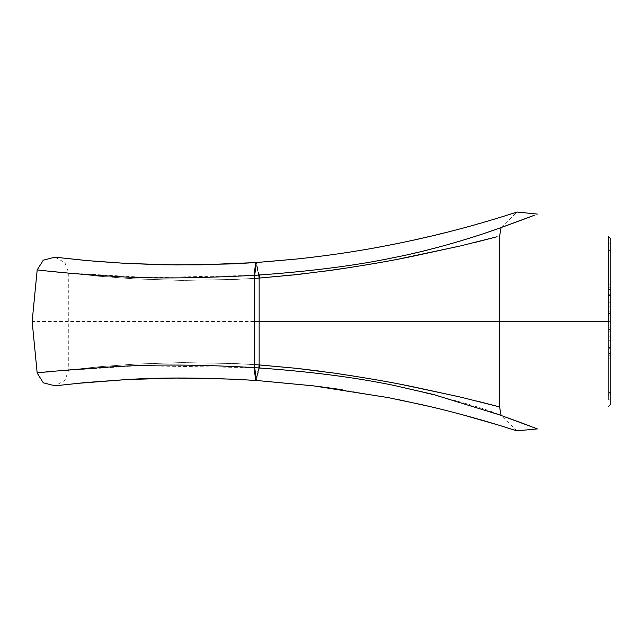 <?xml version="1.0" encoding="UTF-8"?>
<svg xmlns="http://www.w3.org/2000/svg" width="643" height="643" viewBox="0 0 643 643"><rect width="100%" height="100%" fill="white"/><g stroke="black" fill="none" stroke-linecap="round" stroke-linejoin="round"><path stroke-width="0.48" stroke-dasharray="3.21 2.41" d="M608.591 321.5L608.591 352.026L608.591 290.974L608.591 352.026L608.591 290.974L608.591 331.82L608.591 302.274L608.591 306.799L610.85 306.799L608.591 306.799L608.591 302.274L610.85 302.274L610.85 340.718L610.85 302.274L608.591 302.274L610.85 302.274L610.85 306.799L610.85 302.274L608.591 302.274L608.591 306.799L610.85 306.799L608.591 306.799L608.591 302.274L608.591 306.799L610.85 306.799L610.85 302.274L610.85 306.799L610.85 302.274L610.85 306.799L610.85 302.274L610.85 306.799L608.591 306.799L608.591 302.274L610.85 302.274L610.85 352.026L610.85 290.974L610.85 352.026L610.85 290.974L610.85 340.718L608.591 340.718L610.85 340.718L610.85 336.201L608.591 336.201L608.591 340.718L608.591 336.201L610.85 336.201L610.85 340.718L608.591 340.718L610.85 340.718L610.85 336.201L608.591 336.201L608.591 340.718L608.591 336.201L610.85 336.201L610.85 340.718L610.85 302.274L608.591 302.274L610.85 302.274L608.591 302.274L610.85 302.274L608.591 302.274L608.591 306.799L610.85 306.799L608.591 306.799L608.591 302.274L608.591 340.718L610.85 340.718L608.591 340.718L610.85 340.718L608.591 340.718L608.591 336.201L608.591 340.718L608.591 336.201L610.85 336.201L608.591 336.201L610.85 336.201L608.591 336.201L608.591 340.718L610.85 340.718L608.591 340.718L608.591 321.5M256.252 380.471L254.724 367.659C283.868 369.275 341.618 374.748 391.675 384.964C449.891 398.459 485.722 408.377 499.161 414.743L508.428 418.054M529.599 425.907L534.944 427.957M298.665 368.576L268.332 365.642M403.571 384.908L358.03 376.742M333.347 372.98L318.647 370.987M476.664 400.983L458.146 396.546M517.052 430.963L501.074 415.41M320.045 386.676L256.284 380.455L259.676 364.975L259.145 364.935L255.785 380.423L258.912 367.933M37.181 373.101L46.634 372.048M54.342 371.244L137.369 365.714L254.724 367.659L254.724 321.5L32.15 321.5M54.96 257.192L64.839 262.529L68.745 272.97L68.745 370.022L64.839 380.471L54.96 385.808M608.632 399.89L608.632 243.11M608.632 240.209L608.64 236.672M534.494 215.212L530.419 216.787M503.228 226.818L499.169 228.257C470.797 238.931 434.973 248.849 391.724 258.012C353.971 265.856 308.31 271.627 254.724 275.341L254.724 321.5M255.665 262.569L259.145 278.065L320.744 271.74M352.034 267.215L399.552 258.88M458.845 246.293L475.362 242.339M501.074 227.582L517.044 212.037C518.234 212.198 497.65 218.234 455.3 230.154L404.648 242.073L365.16 249.588C327.882 255.898 291.592 260.214 256.284 262.545L259.676 278.025M258.912 275.067L255.697 262.569L256.284 262.545L254.724 275.341L254.098 275.381L149.715 277.623L67.274 272.986M49.873 271.29L37.181 269.899M610.85 238.931L610.85 404.045M610.85 321.645L610.85 243.11L610.85 321.645M610.85 249.982L610.85 285.034L610.85 284.19L610.85 285.034L608.591 285.034L610.85 285.034L610.85 249.982L610.85 285.034L610.85 249.982L608.591 249.982L610.85 249.982M608.591 250.231L610.85 250.207L610.85 287.204L608.591 287.204L608.591 250.207L610.85 250.207L610.85 287.204L610.85 250.231L608.591 250.231L610.85 250.207L610.85 289.519L608.591 289.519L610.85 289.519L610.85 250.231L608.591 250.231L608.591 287.204L610.85 287.204L610.85 289.519L610.85 250.432L608.591 250.207L608.591 289.519L608.591 287.204L610.85 287.204L608.591 287.204L608.591 250.231M610.85 329.417L610.85 313.583L610.85 329.417L608.591 329.417L608.591 313.583L610.85 313.583L608.591 313.583L608.591 329.417L610.85 329.417L608.591 329.417L608.591 313.583L610.85 313.583L608.591 313.583L608.591 329.417L610.85 329.417L610.85 313.583L610.85 329.417L610.85 313.583L610.85 329.417L610.85 313.583L610.85 329.417L608.591 329.417L610.85 329.417L608.591 329.417L608.591 313.583L610.85 313.583L608.591 313.583L610.85 313.583L608.591 313.583L608.591 329.417L610.85 329.417M610.85 393.018L610.85 357.966L608.591 357.966L608.591 393.002L610.85 393.002L610.85 357.966L610.85 393.018L608.591 393.018L610.85 393.018L610.85 357.966L610.85 358.81L610.85 357.966L608.591 357.966L608.591 393.018L610.85 393.018M610.85 250.923L610.85 295.491L608.591 295.491L610.85 295.491L610.85 250.891L610.85 294.743L608.591 294.743L608.591 250.891L610.85 250.891L610.85 294.743L610.85 250.923L608.591 250.923L608.591 295.491L608.591 250.891L610.85 250.891L610.85 295.491L608.591 295.491L610.85 295.491L610.85 250.923L610.85 295.491L608.591 295.491L608.591 250.923L610.85 250.923M608.591 347.509L608.591 392.109L610.85 392.109L610.85 348.257L608.591 348.257L608.591 392.109L610.85 392.109L610.85 347.509L608.591 347.509L610.85 347.509L610.85 392.109L610.85 347.509L608.591 347.509L608.591 348.257L610.85 348.257L610.85 392.077L608.591 392.077L608.591 347.509L610.85 347.509L610.85 392.077L610.85 347.509L608.591 347.509L608.591 392.109L608.591 347.509L610.85 347.509L610.85 392.077L608.591 392.077L608.591 347.509L610.85 347.509L608.591 347.509L608.591 392.077L608.591 348.257L610.85 348.257L608.591 348.257L608.591 347.509M608.591 392.568L610.85 392.793L610.85 355.796L608.591 355.796L608.591 392.793L610.85 392.793L610.85 353.481L608.591 353.481L608.591 392.535L610.85 392.535L608.591 392.793L608.591 355.796L610.85 355.796L610.85 392.769L608.591 392.769L610.85 392.793L610.85 353.481L610.85 392.769L608.591 392.535L608.591 353.481L608.591 355.796L608.591 353.481L610.85 353.481L610.85 392.769L608.591 392.769L608.591 353.481L610.85 353.481L608.591 353.481L608.591 392.568M610.85 399.89L608.591 399.89L608.591 243.11L610.85 243.11M608.591 294.743L610.85 294.743L610.85 295.491L608.591 295.491L608.591 250.891L608.591 295.491L610.85 295.491L608.591 295.491L608.591 250.923L608.591 295.491L608.591 294.743L610.85 294.743L608.591 294.743M608.591 285.034L608.591 249.982L608.591 285.034L608.591 249.982L608.591 285.034L610.85 285.034L610.85 284.19L610.85 285.034L608.591 285.034L608.591 284.19L608.591 285.034M608.591 289.519L608.591 250.432L608.591 289.519L610.85 289.519L608.591 289.519L608.591 250.457L608.591 289.519M608.591 355.796L608.591 392.769L608.591 355.796L610.85 355.796L608.591 355.796L608.591 353.481L608.591 355.796M608.591 357.966L608.591 393.018L608.591 357.966L610.85 357.966L608.591 357.966L608.591 358.81L608.591 357.966M608.591 313.583L608.591 329.417L608.591 313.583M608.591 321.645L608.591 243.158L608.591 321.645M610.85 321.5L610.85 327.15L610.85 321.5M497.152 406.28L495.528 405.846M256.372 380.463L259.442 367.965M255.665 380.431L254.098 367.619M259.145 364.935L235.579 363.576L182.001 362.588L135.159 364.091L98.885 366.775L71.461 369.693M68.745 370.022L98.885 366.775L135.159 364.091L182.001 362.588L235.579 363.576L254.724 364.637M68.745 272.97L98.885 276.217L135.159 278.909L182.001 280.412L235.579 279.416L254.724 278.363L235.571 279.416L182.001 280.412L135.167 278.901L98.877 276.217L68.745 272.97M494.78 237.355L497.36 236.664M254.098 275.381L255.576 262.593M259.442 275.035L256.252 262.529M608.591 321.637L610.85 321.637L608.591 321.637M608.591 315.85L610.85 315.85L608.591 315.85M608.591 327.15L610.85 327.15L608.591 327.15M608.591 331.82L610.85 331.82L608.591 331.82M608.591 311.18L610.85 311.18L608.591 311.18M342.277 389.746L398.298 399.616M429.355 406.424L461.248 414.422M497.119 424.677L502.328 426.277M515.373 430.416L516.715 430.858M75.118 383.558L54.671 385.84M93.058 261.114L85.623 260.455M610.85 249.894L608.591 249.894L610.85 249.894M610.85 393.106L608.591 393.106L610.85 393.106M610.85 358.81L608.591 358.81L610.85 358.81M608.591 352.026L610.85 352.026L608.591 352.026M608.591 290.974L610.85 290.974L608.591 290.974M610.85 284.19L608.591 284.19L610.85 284.19M610.85 243.158L608.591 243.158M610.85 399.858L608.591 399.858"/><path stroke-width="0.96" d="M508.428 418.054L529.599 425.907M534.944 427.957L537.379 428.905L516.715 430.858M318.647 370.987L298.665 368.576M268.332 365.642L259.828 364.983M358.03 376.742L333.347 372.98M458.146 396.546L403.571 384.908M495.528 405.846L476.664 400.983M501.074 415.41L499.611 406.947L496.902 406.215M537.379 428.905L499.177 414.743L433.101 394.4L394.127 385.454C354.671 377.24 308.206 371.308 254.724 367.659L256.284 380.471L231.866 379.105L176.495 378.06L126.414 379.579L75.118 383.558M258.912 367.933L259.145 364.935L296.31 368.31L334.754 373.181C367.362 378.076 393.781 382.681 414.02 386.99L461.232 397.261L499.611 406.947L499.611 236.053L501.074 227.582M46.634 372.048L54.342 371.244M54.96 385.808L43.306 382.81L37.181 373.101L32.15 321.508L37.181 269.899L43.306 260.19L54.896 257.176M608.632 406.312L610.85 404.045L610.85 238.931L608.64 236.672L608.616 321.5L254.724 321.5L254.724 367.659L254.098 367.619C201.661 364.533 154.69 364.235 113.184 366.735C61.27 370.472 35.936 372.594 37.181 373.101M608.616 321.5L608.632 240.209M254.724 321.5L254.724 275.341C309.942 271.459 356.487 265.511 394.36 257.497C426.88 251.236 468.498 239.357 499.177 228.257L534.494 215.212M530.419 216.787L503.228 226.818M254.724 364.637L259.145 364.935L259.145 278.065L254.724 278.363L259.676 278.025L259.145 278.065L258.912 275.067M320.744 271.74L352.034 267.215M399.552 258.88L458.845 246.293M475.362 242.339L494.78 237.355M517.044 212.029L537.379 214.095M496.902 236.785L461.224 245.739L414.02 256.01C393.87 260.311 367.45 264.916 334.762 269.811L296.31 274.69L259.676 278.025L259.442 275.035M67.274 272.986L49.873 271.29M85.623 260.455L54.96 257.192M37.181 269.899C34.714 269.521 66.261 273.741 113.136 276.265C146.234 278.749 193.221 278.451 254.098 275.381L254.724 275.341L256.252 262.529L297.058 258.992C326.861 255.769 354.823 251.686 380.953 246.751C408.008 241.623 432.868 236.061 455.517 230.073C484.171 222.735 515.485 212.568 516.996 212.037L516.996 212.037M517.044 430.963L506.419 427.555C490.939 422.628 457.47 412.718 422.829 404.905L388.01 397.575L313.631 385.872L256.372 380.463M259.442 367.965L259.676 364.975M254.098 367.619L255.665 380.431M71.461 369.693L68.745 370.022M93.058 261.114L126.567 263.437L176.6 264.956L231.914 263.911L255.665 262.569L254.098 275.381M54.912 257.184L87.384 260.616L126.165 263.413L163.29 264.779L201.146 264.836L255.665 262.569M259.145 278.065L259.145 364.935M320.045 386.676L342.277 389.746M398.298 399.616L429.355 406.424M461.248 414.422L497.119 424.677M502.328 426.277L515.373 430.416M256.284 380.455L255.697 380.415C205.623 377.521 162.575 377.232 126.567 379.563L85.543 382.553L54.896 385.816M256.252 262.529L255.665 262.561"/></g></svg>
